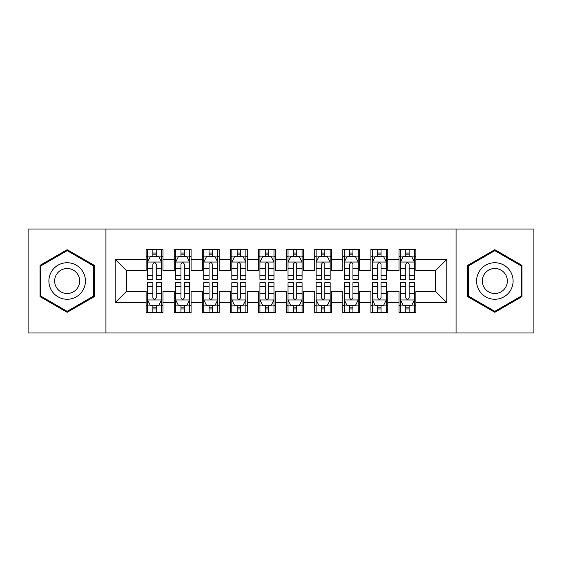 <?xml version="1.0" encoding="UTF-8"?>
<svg xmlns="http://www.w3.org/2000/svg" width="562" height="562" viewBox="0 0 562 562"><rect width="100%" height="100%" fill="white"/><g stroke="black" fill="none" stroke-linecap="round" stroke-linejoin="round"><path stroke-width="0.84" d="M456.063 332.985L533.9 332.985L533.9 229.015L456.063 229.015L456.063 332.985L105.937 332.985L105.937 229.015L28.1 229.015L28.1 332.985L105.937 332.985M456.063 229.015L105.937 229.015M115.21 302.637L115.21 259.363L146.12 259.363L146.12 270.603L126.45 270.603L126.45 291.397L115.21 302.637L146.12 302.637L146.12 312.613L162.98 312.613L162.98 302.637L174.22 302.637L174.22 312.613L191.08 312.613L191.08 302.637L202.32 302.637L202.32 312.613L219.18 312.613L219.18 302.637L230.42 302.637L230.42 312.613L247.28 312.613L247.28 302.637L258.52 302.637L258.52 312.613L275.38 312.613L275.38 302.637L286.62 302.637L286.62 312.613L303.48 312.613L303.48 302.637L314.72 302.637L314.72 312.613L331.58 312.613L331.58 302.637L342.82 302.637L342.82 312.613L359.68 312.613L359.68 302.637L370.92 302.637L370.92 312.613L387.78 312.613L387.78 302.637L399.02 302.637L399.02 312.613L415.88 312.613L415.88 291.397L435.55 291.397L435.55 270.603L415.88 270.603L415.88 259.363L446.79 259.363L446.79 302.637L415.88 302.637M415.88 259.363L415.88 249.388L399.02 249.388L399.02 259.363L387.78 259.363L387.78 249.388L370.92 249.388L370.92 259.363L359.68 259.363L359.68 249.388L342.82 249.388L342.82 259.363L331.58 259.363L331.58 249.388L314.72 249.388L314.72 259.363L303.48 259.363L303.48 249.388L286.62 249.388L286.62 259.363L275.38 259.363L275.38 249.388L258.52 249.388L258.52 259.363L247.28 259.363L247.28 249.388L230.42 249.388L230.42 259.363L219.18 259.363L219.18 249.388L202.32 249.388L202.32 259.363L191.08 259.363L191.08 249.388L174.22 249.388L174.22 259.363L162.98 259.363L162.98 249.388L146.12 249.388L146.12 259.363M387.78 302.637L387.78 291.397L399.02 291.397L399.02 302.637M446.79 259.363L435.55 270.603M359.68 302.637L359.68 291.397L370.92 291.397L370.92 302.637M399.02 259.363L399.02 270.603L387.78 270.603L387.78 259.363M331.58 302.637L331.58 291.397L342.82 291.397L342.82 302.637M370.92 259.363L370.92 270.603L359.68 270.603L359.68 259.363M303.48 302.637L303.48 291.397L314.72 291.397L314.72 302.637M342.82 259.363L342.82 270.603L331.58 270.603L331.58 259.363M275.38 302.637L275.38 291.397L286.62 291.397L286.62 302.637M314.72 259.363L314.72 270.603L303.48 270.603L303.48 259.363M247.28 302.637L247.28 291.397L258.52 291.397L258.52 302.637M286.62 259.363L286.62 270.603L275.38 270.603L275.38 259.363M219.18 302.637L219.18 291.397L230.42 291.397L230.42 302.637M258.52 259.363L258.52 270.603L247.28 270.603L247.28 259.363M191.08 302.637L191.08 291.397L202.32 291.397L202.32 302.637M230.42 259.363L230.42 270.603L219.18 270.603L219.18 259.363M162.98 302.637L162.98 291.397L174.22 291.397L174.22 302.637M202.32 259.363L202.32 270.603L191.08 270.603L191.08 259.363M126.45 291.397L146.12 291.397L146.12 302.637M174.22 259.363L174.22 270.603L162.98 270.603L162.98 259.363M399.02 256.413L400.425 256.413M414.475 256.413L415.88 256.413M370.92 256.413L372.325 256.413M386.375 256.413L387.78 256.413M342.82 256.413L344.225 256.413M358.275 256.413L359.68 256.413M314.72 256.413L316.125 256.413M330.175 256.413L331.58 256.413M286.62 256.413L288.025 256.413M302.075 256.413L303.48 256.413M258.52 256.413L259.925 256.413M273.975 256.413L275.38 256.413M230.42 256.413L231.825 256.413M245.875 256.413L247.28 256.413M202.32 256.413L203.725 256.413M217.775 256.413L219.18 256.413M174.22 256.413L175.625 256.413M189.675 256.413L191.08 256.413M146.12 256.413L147.525 256.413M161.575 256.413L162.98 256.413M146.12 305.588L147.525 305.588M161.575 305.588L162.98 305.588M174.22 305.588L175.625 305.588M189.675 305.588L191.08 305.588M202.32 305.588L203.725 305.588M217.775 305.588L219.18 305.588M230.42 305.588L231.825 305.588M245.875 305.588L247.28 305.588M258.52 305.588L259.925 305.588M273.975 305.588L275.38 305.588M286.62 305.588L288.025 305.588M302.075 305.588L303.48 305.588M314.72 305.588L316.125 305.588M330.175 305.588L331.58 305.588M342.82 305.588L344.225 305.588M358.275 305.588L359.68 305.588M370.92 305.588L372.325 305.588M386.375 305.588L387.78 305.588M399.02 305.588L400.425 305.588M414.475 305.588L415.88 305.588M115.21 259.363L126.45 270.603M435.55 291.397L446.79 302.637M94.275 265.341L67.159 249.69L40.043 265.341L40.043 296.659L67.159 312.31L94.275 296.659L94.275 265.341M467.724 265.341L467.724 296.659L494.841 312.31L521.957 296.659L521.957 265.341L494.841 249.69L467.724 265.341M156.236 253.041L152.864 253.041M161.575 275.794L156.236 275.794L156.236 279.314L161.575 279.314L161.575 262.173L158.765 256.553L150.335 256.553L147.525 262.173L147.525 279.314L152.864 279.314L152.864 275.794L147.525 275.794M147.525 262.173L147.525 249.388M161.575 262.173L161.575 249.388M152.864 256.553L152.864 249.388M156.236 249.388L156.236 256.553M156.236 275.794L156.236 264.281C155.112 262.117 153.988 262.117 152.864 264.281L152.864 275.794M156.236 256.413L152.864 256.413M152.864 308.959L156.236 308.959M147.525 286.206L152.864 286.206L152.864 282.686L147.525 282.686L147.525 299.827L150.335 305.447L158.765 305.447L161.575 299.827L161.575 282.686L156.236 282.686L156.236 286.206L161.575 286.206M161.575 299.827L161.575 312.613M147.525 299.827L147.525 312.613M156.236 305.447L156.236 312.613M152.864 312.613L152.864 305.447M152.864 286.206L152.864 297.72C153.988 299.883 155.112 299.883 156.236 297.72L156.236 286.206M152.864 305.588L156.236 305.588M184.336 253.041L180.964 253.041M189.675 275.794L184.336 275.794L184.336 279.314L189.675 279.314L189.675 262.173L186.865 256.553L178.435 256.553L175.625 262.173L175.625 279.314L180.964 279.314L180.964 275.794L175.625 275.794M175.625 262.173L175.625 249.388M189.675 262.173L189.675 249.388M180.964 256.553L180.964 249.388M184.336 249.388L184.336 256.553M184.336 275.794L184.336 264.281C183.212 262.117 182.088 262.117 180.964 264.281L180.964 275.794M184.336 256.413L180.964 256.413M212.436 253.041L209.064 253.041M217.775 275.794L212.436 275.794L212.436 279.314L217.775 279.314L217.775 262.173L214.965 256.553L206.535 256.553L203.725 262.173L203.725 279.314L209.064 279.314L209.064 275.794L203.725 275.794M203.725 262.173L203.725 249.388M217.775 262.173L217.775 249.388M209.064 256.553L209.064 249.388M212.436 249.388L212.436 256.553M212.436 275.794L212.436 264.281C211.312 262.117 210.188 262.117 209.064 264.281L209.064 275.794M212.436 256.413L209.064 256.413M180.964 308.959L184.336 308.959M175.625 286.206L180.964 286.206L180.964 282.686L175.625 282.686L175.625 299.827L178.435 305.447L186.865 305.447L189.675 299.827L189.675 282.686L184.336 282.686L184.336 286.206L189.675 286.206M189.675 299.827L189.675 312.613M175.625 299.827L175.625 312.613M184.336 305.447L184.336 312.613M180.964 312.613L180.964 305.447M180.964 286.206L180.964 297.72C182.088 299.883 183.212 299.883 184.336 297.72L184.336 286.206M180.964 305.588L184.336 305.588M209.064 308.959L212.436 308.959M203.725 286.206L209.064 286.206L209.064 282.686L203.725 282.686L203.725 299.827L206.535 305.447L214.965 305.447L217.775 299.827L217.775 282.686L212.436 282.686L212.436 286.206L217.775 286.206M217.775 299.827L217.775 312.613M203.725 299.827L203.725 312.613M212.436 305.447L212.436 312.613M209.064 312.613L209.064 305.447M209.064 286.206L209.064 297.72C210.188 299.883 211.312 299.883 212.436 297.72L212.436 286.206M209.064 305.588L212.436 305.588M82.979 271.868A18.265 18.265 0 0 0 58.026 265.18A18.265 18.265 0 0 0 51.339 290.132A18.265 18.265 0 0 0 76.291 296.82A18.265 18.265 0 0 0 82.979 271.868M77.992 274.748A12.505 12.505 0 0 0 60.907 270.167A12.505 12.505 0 0 0 56.326 287.252A12.505 12.505 0 0 0 73.411 291.833A12.505 12.505 0 0 0 77.992 274.748M67.159 311.341L40.886 296.167L40.886 265.833L67.159 250.659L93.433 265.833L93.433 296.167L67.159 311.341M510.661 271.868A18.265 18.265 0 0 0 485.709 265.18A18.265 18.265 0 0 0 479.021 290.132A18.265 18.265 0 0 0 503.974 296.82A18.265 18.265 0 0 0 510.661 271.868M505.674 274.748A12.505 12.505 0 0 0 488.589 270.167A12.505 12.505 0 0 0 484.008 287.252A12.505 12.505 0 0 0 501.093 291.833A12.505 12.505 0 0 0 505.674 274.748M494.841 311.341L468.567 296.167L468.567 265.833L494.841 250.659L521.115 265.833L521.115 296.167L494.841 311.341M240.536 253.041L237.164 253.041M245.875 275.794L240.536 275.794L240.536 279.314L245.875 279.314L245.875 262.173L243.065 256.553L234.635 256.553L231.825 262.173L231.825 279.314L237.164 279.314L237.164 275.794L231.825 275.794M231.825 262.173L231.825 249.388M245.875 262.173L245.875 249.388M237.164 256.553L237.164 249.388M240.536 249.388L240.536 256.553M240.536 275.794L240.536 264.281C239.412 262.117 238.288 262.117 237.164 264.281L237.164 275.794M240.536 256.413L237.164 256.413M268.636 253.041L265.264 253.041M273.975 275.794L268.636 275.794L268.636 279.314L273.975 279.314L273.975 262.173L271.165 256.553L262.735 256.553L259.925 262.173L259.925 279.314L265.264 279.314L265.264 275.794L259.925 275.794M259.925 262.173L259.925 249.388M273.975 262.173L273.975 249.388M265.264 256.553L265.264 249.388M268.636 249.388L268.636 256.553M268.636 275.794L268.636 264.281C267.512 262.117 266.388 262.117 265.264 264.281L265.264 275.794M268.636 256.413L265.264 256.413M237.164 308.959L240.536 308.959M231.825 286.206L237.164 286.206L237.164 282.686L231.825 282.686L231.825 299.827L234.635 305.447L243.065 305.447L245.875 299.827L245.875 282.686L240.536 282.686L240.536 286.206L245.875 286.206M245.875 299.827L245.875 312.613M231.825 299.827L231.825 312.613M240.536 305.447L240.536 312.613M237.164 312.613L237.164 305.447M237.164 286.206L237.164 297.72C238.288 299.883 239.412 299.883 240.536 297.72L240.536 286.206M237.164 305.588L240.536 305.588M265.264 308.959L268.636 308.959M259.925 286.206L265.264 286.206L265.264 282.686L259.925 282.686L259.925 299.827L262.735 305.447L271.165 305.447L273.975 299.827L273.975 282.686L268.636 282.686L268.636 286.206L273.975 286.206M273.975 299.827L273.975 312.613M259.925 299.827L259.925 312.613M268.636 305.447L268.636 312.613M265.264 312.613L265.264 305.447M265.264 286.206L265.264 297.72C266.388 299.883 267.512 299.883 268.636 297.72L268.636 286.206M265.264 305.588L268.636 305.588M296.736 253.041L293.364 253.041M302.075 275.794L296.736 275.794L296.736 279.314L302.075 279.314L302.075 262.173L299.265 256.553L290.835 256.553L288.025 262.173L288.025 279.314L293.364 279.314L293.364 275.794L288.025 275.794M288.025 262.173L288.025 249.388M302.075 262.173L302.075 249.388M293.364 256.553L293.364 249.388M296.736 249.388L296.736 256.553M296.736 275.794L296.736 264.281C295.612 262.117 294.488 262.117 293.364 264.281L293.364 275.794M296.736 256.413L293.364 256.413M293.364 308.959L296.736 308.959M288.025 286.206L293.364 286.206L293.364 282.686L288.025 282.686L288.025 299.827L290.835 305.447L299.265 305.447L302.075 299.827L302.075 282.686L296.736 282.686L296.736 286.206L302.075 286.206M302.075 299.827L302.075 312.613M288.025 299.827L288.025 312.613M296.736 305.447L296.736 312.613M293.364 312.613L293.364 305.447M293.364 286.206L293.364 297.72C294.488 299.883 295.612 299.883 296.736 297.72L296.736 286.206M293.364 305.588L296.736 305.588M324.836 253.041L321.464 253.041M330.175 275.794L324.836 275.794L324.836 279.314L330.175 279.314L330.175 262.173L327.365 256.553L318.935 256.553L316.125 262.173L316.125 279.314L321.464 279.314L321.464 275.794L316.125 275.794M316.125 262.173L316.125 249.388M330.175 262.173L330.175 249.388M321.464 256.553L321.464 249.388M324.836 249.388L324.836 256.553M324.836 275.794L324.836 264.281C323.712 262.117 322.588 262.117 321.464 264.281L321.464 275.794M324.836 256.413L321.464 256.413M321.464 308.959L324.836 308.959M316.125 286.206L321.464 286.206L321.464 282.686L316.125 282.686L316.125 299.827L318.935 305.447L327.365 305.447L330.175 299.827L330.175 282.686L324.836 282.686L324.836 286.206L330.175 286.206M330.175 299.827L330.175 312.613M316.125 299.827L316.125 312.613M324.836 305.447L324.836 312.613M321.464 312.613L321.464 305.447M321.464 286.206L321.464 297.72C322.588 299.883 323.712 299.883 324.836 297.72L324.836 286.206M321.464 305.588L324.836 305.588M352.936 253.041L349.564 253.041M358.275 275.794L352.936 275.794L352.936 279.314L358.275 279.314L358.275 262.173L355.465 256.553L347.035 256.553L344.225 262.173L344.225 279.314L349.564 279.314L349.564 275.794L344.225 275.794M344.225 262.173L344.225 249.388M358.275 262.173L358.275 249.388M349.564 256.553L349.564 249.388M352.936 249.388L352.936 256.553M352.936 275.794L352.936 264.281C351.812 262.117 350.688 262.117 349.564 264.281L349.564 275.794M352.936 256.413L349.564 256.413M349.564 308.959L352.936 308.959M344.225 286.206L349.564 286.206L349.564 282.686L344.225 282.686L344.225 299.827L347.035 305.447L355.465 305.447L358.275 299.827L358.275 282.686L352.936 282.686L352.936 286.206L358.275 286.206M358.275 299.827L358.275 312.613M344.225 299.827L344.225 312.613M352.936 305.447L352.936 312.613M349.564 312.613L349.564 305.447M349.564 286.206L349.564 297.72C350.688 299.883 351.812 299.883 352.936 297.72L352.936 286.206M349.564 305.588L352.936 305.588M381.036 253.041L377.664 253.041M386.375 275.794L381.036 275.794L381.036 279.314L386.375 279.314L386.375 262.173L383.565 256.553L375.135 256.553L372.325 262.173L372.325 279.314L377.664 279.314L377.664 275.794L372.325 275.794M372.325 262.173L372.325 249.388M386.375 262.173L386.375 249.388M377.664 256.553L377.664 249.388M381.036 249.388L381.036 256.553M381.036 275.794L381.036 264.281C379.912 262.117 378.788 262.117 377.664 264.281L377.664 275.794M381.036 256.413L377.664 256.413M377.664 308.959L381.036 308.959M372.325 286.206L377.664 286.206L377.664 282.686L372.325 282.686L372.325 299.827L375.135 305.447L383.565 305.447L386.375 299.827L386.375 282.686L381.036 282.686L381.036 286.206L386.375 286.206M386.375 299.827L386.375 312.613M372.325 299.827L372.325 312.613M381.036 305.447L381.036 312.613M377.664 312.613L377.664 305.447M377.664 286.206L377.664 297.72C378.788 299.883 379.912 299.883 381.036 297.72L381.036 286.206M377.664 305.588L381.036 305.588M409.136 253.041L405.764 253.041M414.475 275.794L409.136 275.794L409.136 279.314L414.475 279.314L414.475 262.173L411.665 256.553L403.235 256.553L400.425 262.173L400.425 279.314L405.764 279.314L405.764 275.794L400.425 275.794M400.425 262.173L400.425 249.388M414.475 262.173L414.475 249.388M405.764 256.553L405.764 249.388M409.136 249.388L409.136 256.553M409.136 275.794L409.136 264.281C408.012 262.117 406.888 262.117 405.764 264.281L405.764 275.794M409.136 256.413L405.764 256.413M405.764 308.959L409.136 308.959M400.425 286.206L405.764 286.206L405.764 282.686L400.425 282.686L400.425 299.827L403.235 305.447L411.665 305.447L414.475 299.827L414.475 282.686L409.136 282.686L409.136 286.206L414.475 286.206M414.475 299.827L414.475 312.613M400.425 299.827L400.425 312.613M409.136 305.447L409.136 312.613M405.764 312.613L405.764 305.447M405.764 286.206L405.764 297.72C406.888 299.883 408.012 299.883 409.136 297.72L409.136 286.206M405.764 305.588L409.136 305.588M161.505 262.033L147.595 262.033M147.525 256.89L150.166 256.89M158.934 256.89L161.575 256.89M152.864 268.257L147.525 268.257M161.575 268.257L156.236 268.257M156.236 254.832L152.864 254.832M147.595 299.968L161.505 299.968M161.575 305.11L158.934 305.11M150.166 305.11L147.525 305.11M156.236 293.743L161.575 293.743M147.525 293.743L152.864 293.743M152.864 307.168L156.236 307.168M189.605 262.033L175.695 262.033M175.625 256.89L178.266 256.89M187.034 256.89L189.675 256.89M180.964 268.257L175.625 268.257M189.675 268.257L184.336 268.257M184.336 254.832L180.964 254.832M217.705 262.033L203.795 262.033M203.725 256.89L206.366 256.89M215.134 256.89L217.775 256.89M209.064 268.257L203.725 268.257M217.775 268.257L212.436 268.257M212.436 254.832L209.064 254.832M175.695 299.968L189.605 299.968M189.675 305.11L187.034 305.11M178.266 305.11L175.625 305.11M184.336 293.743L189.675 293.743M175.625 293.743L180.964 293.743M180.964 307.168L184.336 307.168M203.795 299.968L217.705 299.968M217.775 305.11L215.134 305.11M206.366 305.11L203.725 305.11M212.436 293.743L217.775 293.743M203.725 293.743L209.064 293.743M209.064 307.168L212.436 307.168M245.805 262.033L231.895 262.033M231.825 256.89L234.466 256.89M243.234 256.89L245.875 256.89M237.164 268.257L231.825 268.257M245.875 268.257L240.536 268.257M240.536 254.832L237.164 254.832M273.905 262.033L259.995 262.033M259.925 256.89L262.566 256.89M271.334 256.89L273.975 256.89M265.264 268.257L259.925 268.257M273.975 268.257L268.636 268.257M268.636 254.832L265.264 254.832M231.895 299.968L245.805 299.968M245.875 305.11L243.234 305.11M234.466 305.11L231.825 305.11M240.536 293.743L245.875 293.743M231.825 293.743L237.164 293.743M237.164 307.168L240.536 307.168M259.995 299.968L273.905 299.968M273.975 305.11L271.334 305.11M262.566 305.11L259.925 305.11M268.636 293.743L273.975 293.743M259.925 293.743L265.264 293.743M265.264 307.168L268.636 307.168M302.005 262.033L288.095 262.033M288.025 256.89L290.666 256.89M299.434 256.89L302.075 256.89M293.364 268.257L288.025 268.257M302.075 268.257L296.736 268.257M296.736 254.832L293.364 254.832M288.095 299.968L302.005 299.968M302.075 305.11L299.434 305.11M290.666 305.11L288.025 305.11M296.736 293.743L302.075 293.743M288.025 293.743L293.364 293.743M293.364 307.168L296.736 307.168M330.105 262.033L316.195 262.033M316.125 256.89L318.766 256.89M327.534 256.89L330.175 256.89M321.464 268.257L316.125 268.257M330.175 268.257L324.836 268.257M324.836 254.832L321.464 254.832M316.195 299.968L330.105 299.968M330.175 305.11L327.534 305.11M318.766 305.11L316.125 305.11M324.836 293.743L330.175 293.743M316.125 293.743L321.464 293.743M321.464 307.168L324.836 307.168M358.205 262.033L344.295 262.033M344.225 256.89L346.866 256.89M355.634 256.89L358.275 256.89M349.564 268.257L344.225 268.257M358.275 268.257L352.936 268.257M352.936 254.832L349.564 254.832M344.295 299.968L358.205 299.968M358.275 305.11L355.634 305.11M346.866 305.11L344.225 305.11M352.936 293.743L358.275 293.743M344.225 293.743L349.564 293.743M349.564 307.168L352.936 307.168M386.305 262.033L372.395 262.033M372.325 256.89L374.966 256.89M383.734 256.89L386.375 256.89M377.664 268.257L372.325 268.257M386.375 268.257L381.036 268.257M381.036 254.832L377.664 254.832M372.395 299.968L386.305 299.968M386.375 305.11L383.734 305.11M374.966 305.11L372.325 305.11M381.036 293.743L386.375 293.743M372.325 293.743L377.664 293.743M377.664 307.168L381.036 307.168M414.405 262.033L400.495 262.033M400.425 256.89L403.066 256.89M411.834 256.89L414.475 256.89M405.764 268.257L400.425 268.257M414.475 268.257L409.136 268.257M409.136 254.832L405.764 254.832M400.495 299.968L414.405 299.968M414.475 305.11L411.834 305.11M403.066 305.11L400.425 305.11M409.136 293.743L414.475 293.743M400.425 293.743L405.764 293.743M405.764 307.168L409.136 307.168"/></g></svg>
